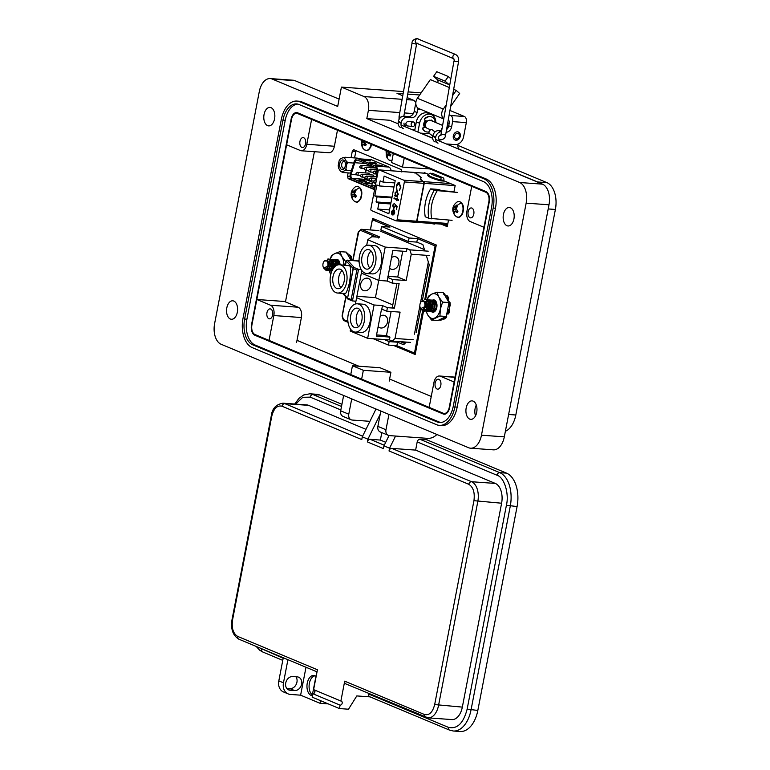 <?xml version="1.0" encoding="UTF-8"?>
<svg xmlns="http://www.w3.org/2000/svg" width="770" height="770" viewBox="0 0 770 770"><rect width="100%" height="100%" fill="white"/><g stroke="black" fill="none" stroke-linecap="round" stroke-linejoin="round"><path stroke-width="1.16" d="M415.415 353.372L414.693 353.074L415.415 353.372M447.514 225.283L445.464 224.426M447.466 225.543L444.646 224.368M354.537 157.917L356.058 150.67M448.515 220.076L447.245 226.659L441.172 224.118M424.251 173.144L424.347 172.644L428.082 174.203M443.77 180.758L455.166 185.531L453.886 192.173M423.519 311.282L415.194 354.489L393.624 345.47M370.36 229.941L372.593 218.362L436.282 244.995L425.598 299.549M423.721 310.204L423.529 311.234M285.458 301.917L314.391 151.709M431.258 396.473L389.61 379.052M358.907 366.222L297.008 340.34M351.053 157.667L352.275 151.315L353.709 149.688L401.218 169.554L401.863 172.047M374.567 189.69L348.136 178.64L347.501 176.147L348.117 172.903M389.129 151.825L389.659 153.682L390.862 154.703A4.659 2.772 94.1 0 1 390.226 156.031L387.743 154.857L387.05 156.839A4.659 2.772 94.1 0 1 386.646 156.406A4.659 2.772 94.1 0 1 386.309 155.867L386.068 150.612A4.659 2.772 94.1 0 1 386.088 150.554M391.978 160.497A7.854 4.668 94.1 0 1 388.994 159.996L391.94 160.699M386.117 151.555L388.128 151.411M386.28 152.941L389.023 153.028L388.571 151.594M386.251 154.549L388.022 154.809M388.706 154.703L389.023 153.028M386.309 155.867L387.108 155.713M387.743 154.857L390.842 154.77M388.927 155.203L390.765 154.982M457.12 201.961L457.12 201.961A7.854 4.668 94.1 0 1 461.403 203.02A7.854 4.668 94.1 0 1 461.904 213.983A7.854 4.668 94.1 0 1 456.071 216.486L458.015 217.265C459.064 217.862 460.547 216.755 462.472 213.945C464.57 207.457 463.463 203.299 459.151 201.461L457.12 201.961C452.385 205.58 451.518 209.912 454.55 214.936A8.807 5.881 -37.5 0 1 453.732 212.895A4.659 2.772 94.1 0 1 453.386 212.347L453.145 207.091A4.659 2.772 94.1 0 1 453.434 206.389A4.659 2.772 94.1 0 1 453.79 205.773L454.618 206.822L456.966 204.964A4.659 2.772 94.1 0 1 457.361 205.388A4.659 2.772 94.1 0 1 457.707 205.937L456.081 208.737L457.948 211.192A4.659 2.772 94.1 0 1 457.303 212.52L454.82 211.346L454.127 213.319A4.659 2.772 94.1 0 1 453.732 212.895M455.426 207.072A3.744 2.223 -85.9 0 0 455.262 207.448L453.145 207.091M455.744 206.052L457.284 206.389M454.618 206.822L456.514 207.399M453.203 208.035L455.59 207.871L455.262 207.448M453.357 209.43L456.11 209.517L455.59 207.871M453.338 211.038L455.099 211.298M455.782 211.182L456.11 209.517M453.386 212.347L454.185 212.202M454.82 211.346L457.929 211.249M456.004 211.692L457.842 211.471M355.451 186.754L355.451 186.754A7.854 4.668 94.1 0 1 359.744 187.822A7.854 4.668 94.1 0 1 360.235 198.776A7.854 4.668 94.1 0 1 354.412 201.278L356.346 202.058C357.396 202.654 358.878 201.548 360.803 198.737C362.901 192.25 361.794 188.092 357.492 186.253L355.451 186.754C350.716 190.373 349.859 194.704 352.881 199.728A8.807 5.881 -37.5 0 1 352.063 197.688A4.659 2.772 94.1 0 1 351.717 197.149L351.486 191.884A4.659 2.772 94.1 0 1 351.765 191.181A4.659 2.772 94.1 0 1 352.121 190.565L352.949 191.615L355.297 189.757A4.659 2.772 94.1 0 1 355.702 190.19A4.659 2.772 94.1 0 1 356.038 190.729L354.412 193.53L356.279 195.984A4.659 2.772 94.1 0 1 355.634 197.312L353.151 196.138L352.458 198.111A4.659 2.772 94.1 0 1 352.063 197.688M353.757 191.865A3.744 2.223 -85.9 0 0 353.594 192.24L351.486 191.884M354.084 190.845L355.615 191.181M352.949 191.615L354.845 192.192M351.534 192.827L353.921 192.664L353.594 192.24M351.688 194.223L354.441 194.31L353.921 192.664M351.669 195.83L353.44 196.09M354.113 195.975L354.441 194.31M351.717 197.149L352.516 196.995M353.151 196.138L356.26 196.042M354.335 196.485L356.173 196.263M371.092 144.288A7.854 4.668 94.1 0 1 370.168 147.195A7.854 4.668 94.1 0 1 364.345 149.688L366.279 150.477C367.329 151.064 368.811 149.958 370.736 147.147L371.612 144.5M364.47 141.516L365.009 143.374L366.212 144.394A4.659 2.772 94.1 0 1 365.567 145.722L363.084 144.548L362.4 146.531A4.659 2.772 94.1 0 1 361.996 146.098A4.659 2.772 94.1 0 1 361.65 145.559L361.419 140.304A4.659 2.772 94.1 0 1 361.438 140.246M361.467 141.247L363.469 141.102M361.621 142.633L364.374 142.72L363.921 141.285M361.602 144.24L363.373 144.5M364.056 144.394L364.374 142.72M361.65 145.559L362.449 145.405M363.084 144.548L366.193 144.462M364.268 144.895L366.116 144.673M375.134 186.725A2.897 1.723 94.1 0 1 373.893 187.447A2.897 1.723 94.1 0 1 373.556 187.37L352.111 178.399A2.897 1.723 94.1 0 1 351.13 174.434L354.749 162.711A4.341 2.58 94.1 0 1 357.347 160.131A4.341 2.58 94.1 0 1 357.848 160.247L375.144 167.475A4.341 2.58 94.1 0 1 376.905 171.97L376.039 182.028M374.769 188.65A4.341 2.58 94.1 0 1 373.787 188.891A4.341 2.58 94.1 0 1 373.286 188.775L351.842 179.805A4.341 2.58 94.1 0 1 350.369 173.847L353.988 162.133A5.794 3.446 94.1 0 1 357.453 158.687L370.947 159.66A5.794 3.446 94.1 0 1 371.612 159.814L388.908 167.052A5.794 3.446 94.1 0 1 391.179 170.767M377.598 173.943L377.954 172.085M388.908 167.052L375.414 166.079A5.794 3.446 94.1 0 1 377.762 172.066M375.414 166.079L358.117 158.841L371.612 159.814M375.644 162.961L369.022 162.191L371.486 163.23L376.722 163.49L373.662 162.528M381.805 165.531L375.183 164.77L377.647 165.8L382.892 166.07L379.822 165.107M369.475 160.381L362.853 159.621L365.317 160.651L370.562 160.911L367.502 159.948M357.453 158.687A5.794 3.446 94.1 0 1 358.117 158.841M370.043 162.624L373.594 162.884M375.577 163.307L376.193 163.567M376.212 165.203L379.754 165.454M381.737 165.887L382.353 166.137M363.883 160.044L367.425 160.304M369.408 160.728L370.024 160.988M371.178 165.213L370.476 165.848L371.159 165.213L370.476 165.848L370.139 164.78M373.075 167.831A1.415 0.837 -85.9 0 0 372.796 166.493M375.741 183.616L365.577 179.372A2.897 1.723 94.1 0 1 364.412 177.235M365.355 172.923L366.212 170.17M367.54 165.887L367.973 164.482M373.797 176.628A1.415 0.837 -85.9 0 0 373.075 175.031L361.939 174.222A1.415 0.837 94.1 0 1 362.632 175.964A1.415 0.837 94.1 0 1 361.736 177.042L364.922 177.273M369.321 174.761A1.415 0.837 -85.9 0 0 368.599 173.154L357.453 172.355A1.415 0.837 94.1 0 1 358.156 174.097A1.415 0.837 94.1 0 1 357.251 175.165L360.447 175.396M375.211 186.34L371.246 185.195L375.375 185.493M372.536 183.722L367.55 183.655L365.086 182.615L369.725 182.952L372.478 183.992M366.366 181.152L361.39 181.075L358.926 180.045L363.565 180.373L366.318 181.422M370.495 165.848L370.158 164.78M375.308 185.849L372.276 185.628M372.257 183.992L366.116 183.048M366.097 181.412L359.946 180.469M371.015 165.165L370.543 165.56L370.283 164.857M345.287 165.935A4.851 2.888 94.1 0 1 344.421 168.187A4.851 2.888 94.1 0 1 340.927 169.005A4.851 2.888 94.1 0 1 339.782 163.625A4.851 2.888 94.1 0 1 342.101 160.064A4.851 2.888 94.1 0 1 344.893 161.681A4.851 2.888 94.1 0 1 345.287 165.935M345.114 162.268A3.398 2.021 -85.9 0 0 343.94 161.469A3.398 2.021 -85.9 0 0 341.755 164.058A3.398 2.021 -85.9 0 0 343.449 168.255A3.398 2.021 -85.9 0 0 344.729 167.639M358.348 158.745L357.347 158.12L345.162 157.244L344.575 158.158L343.15 157.571L340.244 158.957L339.127 160.757L338.203 165.569L338.511 167.976L340.484 171.402L341.909 171.999L344.816 170.613L345.932 168.803L346.856 163.991L346.548 161.584L344.575 158.158M343.15 157.571L345.162 157.244M351.37 170.613L344.816 170.613M341.909 171.999L340.484 171.402M350.6 173.086L342.226 172.48M346.548 161.584L348.29 162.672L346.856 163.991M353.7 163.057L348.29 162.672M345.932 168.803L346.818 170.285M447.87 223.454L416.945 221.221L424.231 183.366L455.157 185.589M454.002 191.615L441.682 190.729L438.602 189.439L430.613 188.871A34.602 27.277 112.7 0 0 425.233 216.774L428.794 218.266A34.602 27.277 -67.3 0 1 434.164 190.354L430.613 188.871M403.836 180.219L379.244 169.929L415.078 172.519L420.805 177.437L420.266 178.967L423.298 181.614L403.836 180.219A1.425 0.847 94.1 0 1 404.375 181.932L423.943 183.347A1.425 0.847 -85.9 0 0 423.972 182.731L424.27 182.75A1.425 0.847 94.1 0 1 424.231 183.366M423.923 182.528L420.622 179.035L421.161 177.514L415.367 172.538L425.906 173.298M424.231 182.644L423.298 181.614M416.945 221.221A1.425 0.847 94.1 0 1 416.753 221.77L416.503 221.673M416.753 221.77L416.464 221.75A1.425 0.847 -85.9 0 0 416.647 221.202L397.089 219.787A1.425 0.847 94.1 0 1 396.175 220.874A1.425 0.847 94.1 0 1 396.011 220.836L371.419 210.556A1.425 0.847 94.1 0 1 370.88 208.834L378.176 170.978A1.425 0.847 94.1 0 1 379.081 169.891A1.425 0.847 94.1 0 1 379.244 169.929M396.348 220.855L416.686 221.856M415.473 222.241L416.387 221.837M457.467 192.423L434.164 190.354M452.086 220.335L428.794 218.266M393.999 186.995L379.158 185.926L380.13 180.873L382.959 182.057L394.789 182.913M390.736 203.963L378.907 203.116L376.078 201.933L390.919 203.001M376.078 201.933L377.05 196.87L391.892 197.948M392.036 197.168L374.788 195.927L376.896 184.983L379.158 185.926M440.738 180.854L443.703 181.075L443.876 180.199L440.902 179.988L440.738 180.854A22.291 3.513 10.9 0 1 427.793 175.445L427.966 174.578L430.411 173.183C431.518 174.492 435.069 175.984 441.085 177.649L440.902 179.988A22.291 3.513 -169.1 0 1 427.966 174.578M397.089 219.787L404.375 181.932M423.943 183.347L416.647 221.202M378.907 203.116L377.762 209.084L388.85 213.714L395.203 180.729L384.115 176.089L382.959 182.057M393.576 209.517L391.449 211.529L391.834 214.358L391.843 211.606L393.374 210.143L392.45 214.926L393.653 214.792L394.683 212.895L394.5 210.566L393.22 209.43M398.388 200.392L398.523 199.738L397.253 199.209L397.436 198.265L396.877 199.045L394.125 197.9L393.999 198.554L396.743 199.7L396.569 200.643L397.128 199.863L398.388 200.392M399.38 182.779L397.676 183.067L396.348 185.763L396.627 189.324L396.791 185.945L399.226 183.424L400.419 187.418L399.341 190.459L400.852 187.639L398.841 182.644M374.788 195.927L377.05 196.87M397.195 190.777L395.039 192.885L395.212 195.31L394.548 195.744L397.676 197.053L397.224 196.148L398.273 194.252L396.848 190.691M394.23 203.511L392.594 205.244L393.614 208.42L395.539 205.811L396.589 206.668L396.55 209.344L397.128 206.341L395.135 204.695L395.039 206.399L393.759 207.765L393.027 205.465L394.105 203.501M377.762 209.084L389.582 209.931M434.213 224.022A1.992 1.184 -85.9 0 0 434.444 224.08A1.992 1.184 -85.9 0 0 435.223 223.685M415.078 172.519L414.279 172.923L415.078 172.519M414.578 172.942L415.367 172.538L414.578 172.942M420.844 177.023L421.065 177.88M420.622 179.035L420.468 179.872M431.97 173.298A1.992 1.184 94.1 0 1 432.211 173.269A1.992 1.184 94.1 0 1 432.442 173.327L443.116 177.793A1.992 1.184 94.1 0 1 443.876 180.199M420.247 179.294L420.805 177.437M392.123 214.378L391.449 211.529M391.738 211.548L393.865 209.536M392.739 214.946L393.663 210.162M398.408 200.296L397.128 199.863M396.858 200.662L396.743 199.7M397.041 199.719L393.999 198.554M394.288 198.573L394.404 198.015M397.33 198.227L396.877 199.045M400.419 187.418L399.582 190.267M400.708 187.437L399.514 183.443M396.925 189.343L396.348 185.763M396.637 185.791L397.676 183.067M397.965 183.087L399.668 182.798M397.686 196.956L394.548 195.744M394.837 195.763L394.943 195.205M395.039 192.885L395.212 195.31M395.328 192.904L397.493 190.796M396.406 209.18L396.589 206.668M396.877 206.697L395.539 205.811M393.903 208.439L392.594 205.244M392.883 205.263L394.519 203.53M394.048 207.794L395.039 206.399M395.328 206.418L395.424 204.724M394.548 211.298L393.74 210.374L394.577 212.79L392.96 214.426L393.74 210.374M396.974 191.403L398.177 194.127L396.521 195.763M398.177 194.127L396.646 195.801M394.259 211.278L394.577 212.79M394.288 212.77L392.96 214.426M397.358 191.451L397.888 194.107M396.223 195.734L395.414 193.068L397.118 191.393M424.771 299.578L435.098 245.948L417.504 238.594L416.83 242.107L422.874 244.629L424.857 250.933M426.243 255.303L429.236 264.813L422.432 300.175M420.757 308.886L416.214 332.476M406.291 342.111L403.596 344.719L397.561 342.198L396.877 345.701L414.472 353.055L422.595 310.849M381.564 226.476L380.89 229.989L408.418 241.501L409.091 237.988L381.564 226.476L389.976 227.083L372.391 219.729L370.418 229.951M408.418 241.501L416.83 242.107M373.238 338.733L388.465 345.095L389.139 341.591L384.201 339.522M389.139 341.591L397.561 342.198M435.098 245.948L436.08 246.025M414.472 353.055L415.454 353.132M372.391 219.729L376.578 220.037M409.091 237.988L417.504 238.594M388.465 345.095L396.877 345.701M361.958 256.997A9.846 5.852 -85.9 0 0 366.838 269.154A9.846 5.852 -85.9 0 0 373.132 261.675A9.846 5.852 -85.9 0 0 368.253 249.519A9.846 5.852 -85.9 0 0 361.958 256.997M371.063 251.02A9.846 5.852 -85.9 0 0 367.762 257.411A9.846 5.852 -85.9 0 0 369.841 268.066M332.996 276.555A9.846 5.852 -85.9 0 0 337.876 288.702A9.846 5.852 -85.9 0 0 344.171 281.223A9.846 5.852 -85.9 0 0 339.291 269.067A9.846 5.852 -85.9 0 0 332.996 276.555M342.101 270.578A9.846 5.852 -85.9 0 0 338.8 276.969A9.846 5.852 -85.9 0 0 340.869 287.614M350.677 315.604A9.846 5.852 -85.9 0 0 355.557 327.76A9.846 5.852 -85.9 0 0 361.852 320.281A9.846 5.852 -85.9 0 0 356.972 308.125A9.846 5.852 -85.9 0 0 350.677 315.604M359.783 309.627A9.846 5.852 -85.9 0 0 356.481 316.018A9.846 5.852 -85.9 0 0 358.55 326.673M355.24 332.091L361.043 332.505A14.187 8.441 -85.9 0 0 370.341 320.358A14.187 8.441 -85.9 0 0 364.711 304.602A14.187 8.441 -85.9 0 0 363.084 304.208L357.28 303.794A14.187 8.441 -85.9 0 0 347.982 315.941A14.187 8.441 -85.9 0 0 353.613 331.697A14.187 8.441 -85.9 0 0 355.24 332.091A14.187 8.441 -85.9 0 0 364.537 319.935A14.187 8.441 -85.9 0 0 358.916 304.189A14.187 8.441 -85.9 0 0 357.28 303.794M344.151 293.235C345.306 295.43 347.106 291.84 349.551 282.465C350.937 271.935 350.899 266.353 349.455 265.727L339.608 264.736A14.187 8.441 -85.9 0 0 330.311 276.892A14.187 8.441 -85.9 0 0 335.941 292.648A14.187 8.441 -85.9 0 0 337.568 293.033A14.187 8.441 -85.9 0 0 346.866 280.886A14.187 8.441 -85.9 0 0 341.235 265.13A14.187 8.441 -85.9 0 0 339.608 264.736M366.53 273.485L372.333 273.899A14.187 8.441 -85.9 0 0 381.631 261.752A14.187 8.441 -85.9 0 0 376.001 245.996A14.187 8.441 -85.9 0 0 374.374 245.601L368.57 245.187A14.187 8.441 -85.9 0 0 359.272 257.334A14.187 8.441 -85.9 0 0 364.903 273.09A14.187 8.441 -85.9 0 0 366.53 273.485A14.187 8.441 -85.9 0 0 375.827 261.328A14.187 8.441 -85.9 0 0 370.197 245.572A14.187 8.441 -85.9 0 0 368.57 245.187M360.668 284.101A6.516 5.14 112.7 0 0 363.382 290.492A6.516 5.14 112.7 0 0 371.121 284.861A6.516 5.14 112.7 0 0 368.406 278.471A6.516 5.14 112.7 0 0 360.668 284.101M389.437 267.989A6.603 5.207 112.7 0 0 390.987 269.115A6.603 5.207 112.7 0 0 392.305 269.423A6.603 5.207 112.7 0 0 398.629 264.226A6.603 5.207 112.7 0 0 396.078 256.93A6.603 5.207 112.7 0 0 394.769 256.612A6.603 5.207 112.7 0 0 391.439 257.603M378.157 326.576A6.583 5.188 112.7 0 0 379.706 327.702A6.583 5.188 112.7 0 0 381.015 328.01A6.583 5.188 112.7 0 0 387.329 322.832A6.583 5.188 112.7 0 0 384.788 315.546A6.583 5.188 112.7 0 0 383.479 315.238A6.583 5.188 112.7 0 0 380.149 316.229M396.925 283.437L392.334 307.297L394.384 308.164L399.12 283.591L392.151 283.091L387.223 281.031L378.802 280.424L385.221 247.083L406.993 248.652L406.445 251.463L392.806 250.481L387.223 281.031M392.151 283.091L392.825 279.577L387.897 277.518M404.818 343.536L400.381 341.678M405.367 343.006L402.575 341.842M350.562 329.127L350.196 331.023L367.656 338.328L389.418 339.897L389.957 337.087L376.318 336.105L381.525 309.088L386.742 311.167L387.425 307.654L394.384 308.164M367.656 338.328L374.076 304.987L382.488 305.594L381.814 309.107M386.742 311.167L400.092 312.129L395.02 338.454L413.365 339.772M414.433 334.199L419.871 305.959M420.497 302.716L428.341 261.973M429.583 255.544L411.247 254.225L409.861 249.855L406.993 248.652M392.825 279.577L406.175 280.54L411.247 254.225M406.175 280.54L397.753 277.027L387.839 276.305M410.631 342.419L392.296 341.1L395.02 338.454M389.418 339.897L392.296 341.1M402.729 251.193L397.753 277.027M376.549 334.911L386.463 335.633L391.112 311.484M386.463 335.633L389.957 337.087M378.744 237.237A1.088 0.645 94.1 0 1 378.994 237.247L371.746 236.727L367.762 239.778L366.684 245.399M385.221 247.083L367.762 239.778M409.861 249.855L428.207 251.174M424.443 249.605L380.149 231.087M378.898 230.557L361.428 229.296L379.504 236.862L378.994 237.247M361.226 269.558L358.541 269.365L356.847 270.097L353.286 268.605L347.607 298.086L351.168 299.569L356.847 270.097M374.076 304.987L356.616 297.692L355.73 302.254L354.7 301.108L352.217 300.887L348.059 299.145A1.088 0.857 -67.3 0 1 347.607 298.086L353.103 268.499A1.088 1.049 -42.6 0 1 354.354 267.614L358.541 269.365L352.458 300.945L351.168 299.569M355.73 302.254L355.394 304.006M361.842 270.52L356.616 297.692M361.342 273.119L378.802 280.424M382.488 305.594L387.425 307.654M356.885 296.286L375.423 297.624L392.796 304.882M375.423 297.624L378.744 280.396M347.212 260.173A1.088 0.645 94.1 0 1 347.386 260.144A1.088 1.088 0 0 0 346.24 261.02L346.259 261.069A1.088 1.049 -42.6 0 1 347.511 260.173L354.354 267.614A1.088 0.857 -67.3 0 0 353.286 268.605L346.259 261.069L345.47 265.159M376.52 237.054L360.61 230.394L361.428 229.296L358.695 231.953L352.968 260.549M347.953 299.097A1.088 1.049 -42.6 0 1 347.434 297.98L343.256 293.447M345.951 297.008L342.303 315.931L343.853 320.541L343.439 319.54L347.905 321.398M348.021 322.322L343.853 320.541M422.316 310.262L423.991 311.33L425.839 310.464L427.389 306.787L426.724 301.734A5.939 3.532 94.1 0 1 427.129 306.768A5.939 3.532 94.1 0 1 426.984 307.403L425.55 310.435L423.692 311.301L421.96 310.146M424.424 299.674L426.195 299.703L428.476 302.398L428.909 306.893L427.369 310.57L424.761 311.215M424.617 311.128L423.596 309.992M423.798 309.848L424.771 311.061M424.905 311.157L427.658 310.589L429.198 306.912L428.765 302.418L426.484 299.722L425.454 299.53M426.503 299.722L428.005 299.828L430.295 302.523L430.719 307.028L429.179 310.705L426.57 311.34M427.466 311.571L429.467 310.724L431.007 307.047L430.584 302.552L427.417 299.674M428.312 299.857L429.824 299.963L432.105 302.658L432.538 307.153L430.988 310.83L428.389 311.475M426.859 305.084L426.792 308M427.09 309.29L427.552 310.349M427.687 310.551L428.399 311.321M428.534 311.417L431.277 310.849L432.827 307.182L432.394 302.677L429.227 299.809M430.122 299.992L431.633 300.088L433.924 302.793L434.347 307.288L432.807 310.964L430.199 311.609M430.055 311.523L429.342 310.849M429.208 310.666L428.928 310.175M428.89 310.108L428.553 309.203M428.409 308.655L428.236 307.057M428.37 305.276L428.784 303.64M431.094 311.831L433.096 310.984L434.636 307.307L434.213 302.812L431.922 300.108L430.266 300.05M431.941 300.117L433.452 300.223L435.733 302.918L436.167 307.422L434.617 311.09L432.008 311.735M431.874 311.658L431.152 310.984M431.027 310.791L430.738 310.31M430.709 310.233L430.363 309.338M430.228 308.789L430.055 307.192M430.18 305.401L430.334 304.67M432.769 311.956L434.906 311.109L436.455 307.442L436.022 302.937L433.741 300.242L432.076 300.175M430.112 300.098L429.323 300.521M428.986 303.111L429.689 301.83M428.62 308.202L428.803 304.554M419.987 304.256A4.235 2.522 -85.9 0 0 420.333 307.971A4.235 2.522 -85.9 0 0 422.778 309.386A4.235 2.522 -85.9 0 0 424.799 306.267A4.235 2.522 -85.9 0 0 423.798 301.57A4.235 2.522 -85.9 0 0 420.738 302.283A4.235 2.522 -85.9 0 0 419.987 304.256M420.333 307.971L420.632 308.635L425.415 306.402L424.799 302.475L423.086 300.829C425.56 301.186 426.869 303.159 427.003 306.739L426.984 307.403M426.724 301.734L421.277 301.445L420.738 302.283M426.83 308.019L426.099 309.261L424.029 309.646M428.64 308.154L426.551 310.05L428.178 309.367M430.449 308.279L429.727 309.521L428.082 310.05M432.538 304.41L432.249 308.452L431.537 309.656L429.853 310.243M429.294 309.896L428.659 308.963M428.505 308.568L428.823 303.784M429.044 303.342L429.968 302.129M430.295 301.878L430.921 301.551M431.787 301.455L434.347 304.516M434.078 308.539L433.346 309.781L431.672 310.368M431.113 310.031L430.469 309.088M432.114 308.77L432.471 304.006M432.673 303.601L433.481 302.504M433.914 302.138L434.55 301.811M434.732 310.291L434.097 309.347M433.924 308.895L434.27 304.179M434.482 303.736L435.416 302.523M436.301 303.861L436.715 303.216M423.086 300.829L425.242 302.976L425.618 306.373L424.289 309.367M427.485 305.218L427.36 306.961M426.359 309.232L424.742 309.915M429.294 305.344L429.169 307.095M431.104 305.478L430.988 307.22M429.987 309.492L428.592 310.195M427.6 309.684L426.955 308.549M432.923 305.603L432.798 307.355M431.806 309.627L429.891 310.175M429.419 309.81L428.765 308.674M431.729 301.445L433.962 302.918M434.732 305.738L434.607 307.48M433.616 309.752L431.71 310.31M431.229 309.944L430.574 308.808M430.44 308.327L430.728 304.275M436.552 305.873L436.426 307.615M435.425 309.887L434.03 310.589M434.059 308.587L434.357 304.545M434.559 304.054L435.397 302.783M436.369 304.189L436.773 303.467M325.344 269.721L327.009 270.78L328.867 269.914L330.407 266.237L329.753 261.194A5.939 3.532 94.1 0 1 330.157 266.218A5.939 3.532 94.1 0 1 330.003 266.863L328.578 269.895L326.721 270.761L324.988 269.596M327.452 259.124L329.223 259.153L331.504 261.848L331.937 266.353L330.388 270.02L327.789 270.665M327.645 270.588L326.624 269.452M326.827 269.308L327.799 270.511M327.933 270.607L330.677 270.049L332.226 266.372L331.793 261.867L328.626 258.999M329.522 259.182L331.033 259.288L333.314 261.983L333.747 266.478L332.967 269.038M332.611 269.635L329.599 270.799M330.494 271.021L332.178 270.472M333.699 267.979L333.612 262.002L330.436 259.134M331.889 271.107L331.408 270.925M329.887 264.534L329.82 267.45M330.109 268.74L330.58 269.798M330.715 270.01L331.427 270.771M332.236 270.116L331.957 269.625M331.918 269.558L331.572 268.663M331.437 268.114L331.264 266.516M331.398 264.726L331.812 263.09M333.256 268.239L333.073 266.641M333.208 264.861L333.352 264.12M331.341 259.307L332.852 259.413L335.133 262.108L335.624 266.035M335.932 265.823L335.422 262.137L332.255 259.259M333.15 259.442L334.661 259.548L336.942 262.243L337.472 265.034M337.751 264.947L337.231 262.262L334.95 259.567L333.294 259.5M333.141 259.548L332.342 259.971M332.014 262.57L332.717 261.29M334.969 259.567L336.471 259.673L338.762 262.378L339.262 264.726M339.551 264.736L339.05 262.397L336.76 259.692L335.104 259.634M323.015 263.706A4.235 2.522 -85.9 0 0 323.361 267.421A4.235 2.522 -85.9 0 0 325.797 268.836A4.235 2.522 -85.9 0 0 327.828 265.717A4.235 2.522 -85.9 0 0 326.827 261.02A4.235 2.522 -85.9 0 0 323.766 261.733A4.235 2.522 -85.9 0 0 323.015 263.706M323.361 267.421L323.66 268.095L328.444 265.852L327.818 261.935L326.105 260.289C328.588 260.645 329.887 262.608 330.032 266.199L330.003 266.863M329.753 261.194L324.305 260.895L323.766 261.733M329.849 267.469L329.127 268.711L327.058 269.105M331.668 267.604L329.579 269.5L331.206 268.817M333.477 267.739L332.746 268.98L331.11 269.5M332.322 269.356L331.687 268.412M331.533 268.018L331.851 263.244M332.072 262.791L332.996 261.588M333.314 261.328L333.949 261.011M334.815 260.905L337.375 263.975M334.883 266.661L335.499 263.456M335.701 263.051L336.5 261.964M336.942 261.588L337.578 261.271M336.798 265.313L337.289 263.638M337.51 263.186L338.434 261.973M339.329 263.321L339.743 262.666M326.105 260.289L328.261 262.426L328.646 265.823L327.308 268.817M330.503 264.668L330.388 266.41M329.387 268.682L327.77 269.375M332.322 264.803L332.197 266.545M334.132 264.928L334.007 266.68M333.015 268.951L331.62 269.644M330.628 269.134L329.974 267.998M335.951 265.063L335.951 265.814M332.438 269.269L331.793 268.133M331.649 267.652L331.937 263.6M334.757 260.895L336.99 262.368M333.458 267.777L333.757 263.735M335.104 266.458L335.566 263.86M337.048 265.198L337.375 263.994M337.587 263.513L338.425 262.233M339.397 263.638L339.801 262.917M431.739 311.811A6.179 3.677 -85.9 0 0 432.163 312.043A6.179 3.677 -85.9 0 0 435.724 310.387A6.179 3.677 -85.9 0 0 436.32 302.1A6.179 3.677 -85.9 0 0 434.463 300.05A6.179 3.677 -85.9 0 0 432.721 300.05M433 300.079L432.711 300.05A6.179 3.677 -85.9 0 0 432.278 300.281M430.276 302.947A6.179 3.677 -85.9 0 0 429.997 309.174M430.18 309.713A6.179 3.677 -85.9 0 0 430.449 310.3L430.18 310.31M436.359 302.186A5.939 3.532 -85.9 0 0 434.617 300.31A5.939 3.532 -85.9 0 0 434.242 300.185L436.455 302.398M434.704 301.426L436.552 302.668M426.378 311.407A12.445 7.402 -85.9 0 0 427.774 315.017A12.445 7.402 -85.9 0 0 430.988 318.106A12.445 7.402 -85.9 0 0 434.829 317.972A12.445 7.402 -85.9 0 0 440.373 309.001A12.445 7.402 -85.9 0 0 438.852 297.076A12.445 7.402 -85.9 0 0 431.797 294.121A12.445 7.402 -85.9 0 0 427.254 299.665L427.562 299.684M426.176 311.446L427.774 315.017L431.518 320.041L439.92 316.027L446.292 316.489L448.968 302.562L443.25 292.639L436.888 292.186L431.797 294.121L428.486 296.19L427.148 299.655M436.994 305.055L436.706 308.038M431.922 303.505L431.604 309.569M439.064 319.935A13.571 8.075 -85.9 0 0 440.652 320.156L442.269 319.242L440.652 320.156L440.969 319.454M446.639 317.153A13.157 7.825 -85.9 0 1 444.781 318.857L442.962 318.77L443.636 319.136A13.571 8.075 -85.9 0 0 445.503 317.423L445.503 316.431L446.696 316.268L446.639 317.153L445.503 317.423M449.709 310.483A13.157 7.825 -85.9 0 1 448.717 313.611L447.697 313.708A13.571 8.075 -85.9 0 0 448.689 310.56L448.323 309.656L449.43 309.636L449.709 310.483L448.689 310.56M449.43 309.636L449.786 306.47L448.689 306.325L449.247 305.565A13.571 8.075 -85.9 0 0 448.987 302.186L449.978 302.369L448.987 302.186M447.476 298.808L447.697 297.826A13.571 8.075 -85.9 0 0 446.282 295.507L447.351 295.911A13.157 7.825 -85.9 0 1 448.756 298.221L448.612 299.116L447.476 298.808M442.404 318.347L441.942 319.829M449.247 305.565L450.238 305.728L449.786 306.47M450.238 305.728A13.157 7.825 -85.9 0 0 449.978 302.369L449.43 301.878C448.073 301.628 447.803 300.704 448.612 299.116M446.687 295.959L447.351 295.911L446.687 295.959M444.945 295.574L445.022 294.65L443.78 294.265M444.839 293.947L445.022 294.65L443.645 293.437L444.839 293.947M447.697 297.826L448.756 298.221M431.518 320.041L437.88 320.503L446.292 316.489M439.92 316.027L440.373 309.001L442.606 302.1L448.968 302.562M442.606 302.1L438.852 297.076L436.888 292.186M434.819 310.868L433.587 310.339M432.875 304.795L433.76 302.937M434.097 302.523L434.665 302.013M434.357 307.23L434.444 305.998M434.684 304.92L435.57 303.072M436.397 309.039L436.253 308.423M436.503 305.055L436.888 304.044M436.061 303.053L436.484 302.562M436.667 308.173L436.985 304.968M435.849 310.195L434.819 311.205M434.222 311.455L432.952 311.301M340.032 264.764A6.179 3.677 -85.9 0 0 339.349 261.55A6.179 3.677 -85.9 0 0 337.491 259.509A6.179 3.677 -85.9 0 0 335.739 259.509L336.028 259.529M333.304 262.397A6.179 3.677 -85.9 0 0 333.015 268.634M339.387 261.636A5.939 3.532 -85.9 0 0 337.645 259.76A5.939 3.532 -85.9 0 0 337.27 259.644L339.483 261.858M337.732 260.886L339.58 262.118M334.95 262.965L334.305 267.257M350.504 258.258L350.725 257.276A13.571 8.075 -85.9 0 0 349.311 254.957L350.369 255.361A13.157 7.825 -85.9 0 1 351.784 257.671L351.64 258.566L350.504 258.258M351.207 260.424L351.64 258.566M349.715 255.409L350.369 255.361L349.715 255.409M347.973 255.034L348.05 254.11L346.808 253.715M347.867 253.397L348.05 254.11L346.673 252.897L347.867 253.397M350.725 257.276L351.784 257.671M351.072 260.414L346.279 252.098L339.917 251.636L334.815 253.58A12.445 7.402 -85.9 0 0 330.282 259.115L330.59 259.134M343.767 265.034A12.445 7.402 -85.9 0 0 341.88 256.525A12.445 7.402 -85.9 0 0 334.815 253.58L331.504 255.65L330.176 259.105M329.406 270.857A12.445 7.402 -85.9 0 0 330.773 274.428M344.277 265.072L346.134 261.588M345.634 261.55L341.88 256.525L339.917 251.636M328.829 269.577L330.792 274.476M335.903 264.245L336.788 262.387M337.125 261.973L337.693 261.463M337.712 264.38L338.598 262.522M339.522 264.505L339.917 263.494M339.089 262.503L339.503 262.012M450.835 78.781L448.294 76.519L436.792 71.706L433.587 76.326L437.466 79.772A2.098 1.655 -67.3 0 1 437.543 82.602L430.353 79.589L417.407 98.252A7.123 5.611 112.7 0 0 415.973 101.65A7.123 5.611 112.7 0 0 418.938 108.637L443.732 119.004M443.761 118.83A7.123 5.611 -67.3 0 1 441.865 112.478A7.123 5.611 -67.3 0 1 443.289 109.08L446.234 104.836M453.309 135.78A4.341 3.427 -67.3 0 1 458.468 132.026A4.341 3.427 -67.3 0 1 460.277 136.28A4.341 3.427 -67.3 0 1 455.118 140.044A4.341 3.427 -67.3 0 1 453.309 135.78M452.529 95.759L456.235 90.417L453.665 89.339M449.295 87.511L437.543 82.602M448.294 76.519L445.089 81.139L448.968 84.584A2.098 1.655 -67.3 0 1 449.045 87.414M456.235 90.417L459.661 93.468L450.642 106.462M446.975 127.242A9.971 7.864 -67.3 0 1 448.717 125.751L449.353 122.44A1.444 0.857 -85.9 0 0 448.804 120.688L448.178 120.428M418.216 108.252A1.444 0.857 -85.9 0 0 417.715 109.205L417.07 112.545L414.193 111.342L415.222 105.991A5.063 3.013 94.1 0 1 415.867 104.075M445.089 81.139L433.587 76.326M449.16 114.865L450.691 115.51A5.063 3.013 94.1 0 1 452.616 121.621L451.586 126.973L448.708 125.77A5.698 4.495 -67.3 0 1 446.552 129.649M449.94 110.447L464.397 116.491A5.063 3.013 94.1 0 1 466.322 122.613L463.588 136.8A8.547 6.737 112.7 0 1 455.147 144.596L446.35 143.961M430.767 113.585L430.632 114.287M414.193 111.342A5.698 4.495 -67.3 0 1 408.562 116.54L404 116.203A5.698 4.495 112.7 0 0 398.36 121.4L398.254 121.958A5.698 4.495 112.7 0 0 400.631 127.541M408.562 116.54L411.44 117.743A5.698 4.495 112.7 0 0 417.07 112.545M446.1 132.18A5.698 4.495 112.7 0 0 451.586 126.973M441.47 131.843L441.383 131.843A5.698 4.495 112.7 0 0 435.753 137.041L435.647 137.589A5.698 4.495 112.7 0 0 438.024 143.172M440.969 139.822A2.425 1.906 -67.3 0 1 439.564 139.89A2.425 1.906 -67.3 0 1 438.553 137.522M441.643 130.862L438.515 130.64A5.698 4.495 112.7 0 0 432.875 135.838L432.769 136.386A5.698 4.495 112.7 0 0 435.146 141.969M406.088 125.52A2.425 1.906 -67.3 0 1 405.049 125.462A2.425 1.906 -67.3 0 1 404.038 123.084M411.44 117.743L406.868 117.406A5.698 4.495 112.7 0 0 401.237 122.603L401.132 123.162A5.698 4.495 112.7 0 0 403.499 128.744M411.834 129.533L414.838 129.745M457.852 145.395L546.921 182.634A22.224 13.215 94.1 0 1 555.391 209.459L515.813 415.001A22.224 13.215 94.1 0 1 505.39 431.258M537.171 181.941L537.566 181.97A22.224 13.215 94.1 0 1 538.894 182.654A22.224 13.215 -85.9 0 0 537.566 181.97L459.603 149.37L537.556 181.961L546.921 182.634M413.933 130.409L414.674 130.582L414.462 129.716M420.776 133.133L432.663 138.109M432.422 121.131A5.082 4.004 -67.3 0 0 431.749 120.274A0.953 0.751 -67.3 0 0 430.719 120.418A4.341 3.427 112.7 0 0 425.569 124.182A4.341 3.427 112.7 0 0 427.379 128.446L430.651 129.812M458.16 131.911A4.341 3.427 -67.3 0 1 459.671 136.03A4.341 3.427 -67.3 0 1 454.82 139.89M426.368 120.909A4.341 3.427 112.7 0 0 424.751 123.835A4.341 3.427 112.7 0 0 425.29 127.05M459.324 136.29A2.897 2.281 -67.3 0 1 456.466 138.927A2.897 2.281 -67.3 0 1 454.685 135.953A2.897 2.281 -67.3 0 1 457.544 133.316A2.897 2.281 -67.3 0 1 459.324 136.29M431.7 116.934A7.941 6.266 112.7 0 0 431.527 116.857A7.941 6.266 112.7 0 0 424.742 118.667A0.953 0.751 112.7 0 0 424.809 120.207L427.177 121.265L424.809 120.207M435.339 122.353A7.941 6.266 112.7 0 0 431.883 117.011A7.941 6.266 112.7 0 0 425.098 118.821A0.953 0.751 112.7 0 0 425.165 120.351M425.954 127.127L423.75 127.685A0.953 0.751 112.7 0 0 423.105 129.177A7.941 6.266 112.7 0 0 425.752 131.67A7.941 6.266 112.7 0 0 429.006 131.901M431.749 120.274L431.392 120.13A0.953 0.751 -67.3 0 1 431.392 120.13A5.082 4.004 -67.3 0 1 432.057 120.977M425.839 126.906L423.394 127.541A0.953 0.751 112.7 0 0 422.749 129.023A7.941 6.266 112.7 0 0 425.396 131.516A7.941 6.266 112.7 0 0 425.579 131.583M274.572 118.85A9.259 5.505 -85.9 0 0 269.981 107.415A9.259 5.505 -85.9 0 0 264.062 114.451A9.259 5.505 -85.9 0 0 268.653 125.885A9.259 5.505 -85.9 0 0 274.572 118.85M237.333 312.235A9.259 5.505 -85.9 0 0 232.742 300.8A9.259 5.505 -85.9 0 0 226.823 307.836A9.259 5.505 -85.9 0 0 231.414 319.271A9.259 5.505 -85.9 0 0 237.333 312.235M513.937 218.93A9.259 5.505 -85.9 0 0 509.345 207.496A9.259 5.505 -85.9 0 0 503.426 214.541A9.259 5.505 -85.9 0 0 508.017 225.966A9.259 5.505 -85.9 0 0 513.937 218.93M476.697 412.316A9.259 5.505 -85.9 0 0 472.106 400.881A9.259 5.505 -85.9 0 0 466.187 407.917A9.259 5.505 -85.9 0 0 470.778 419.352A9.259 5.505 -85.9 0 0 476.697 412.316M475.514 415.839A9.259 5.505 94.1 0 1 475.1 408.562A9.259 5.505 94.1 0 1 476.293 405.039M459.218 149.341L459.603 149.37A4.274 2.541 94.1 0 1 457.977 144.211L457.996 144.106M424.568 127.233A4.707 3.706 -67.3 0 1 423.818 123.547A4.707 3.706 -67.3 0 1 425.444 120.495M305.603 143.759A4.986 2.965 -85.9 0 0 303.13 137.609A4.986 2.965 -85.9 0 0 299.944 141.401A4.986 2.965 -85.9 0 0 302.408 147.551A4.986 2.965 -85.9 0 0 305.603 143.759M440.815 385.375A4.986 2.965 -85.9 0 0 438.351 379.215A4.986 2.965 -85.9 0 0 435.156 383.008A4.986 2.965 -85.9 0 0 437.63 389.158A4.986 2.965 -85.9 0 0 440.815 385.375M473.8 214.089A4.986 2.965 -85.9 0 0 471.327 207.939A4.986 2.965 -85.9 0 0 468.141 211.721A4.986 2.965 -85.9 0 0 470.614 217.881A4.986 2.965 -85.9 0 0 473.8 214.089M272.619 315.046A4.986 2.965 -85.9 0 0 270.145 308.886A4.986 2.965 -85.9 0 0 266.959 312.678A4.986 2.965 -85.9 0 0 269.433 318.838A4.986 2.965 -85.9 0 0 272.619 315.046M519.644 182.509A17.094 10.164 94.1 0 1 526.151 203.145L481.471 435.204A17.094 10.164 94.1 0 1 470.537 448.198A17.094 10.164 94.1 0 1 468.564 447.717L221.115 344.257A17.094 10.164 94.1 0 1 214.609 323.621L259.297 91.563A17.094 10.164 94.1 0 1 270.231 78.579A17.094 10.164 94.1 0 1 272.195 79.05L337.693 106.433L341.418 87.097L364.056 96.568A11.396 6.776 94.1 0 1 368.406 110.322L366.809 118.609L519.644 182.509L542.484 184.155L435.56 139.447M439.391 425.367L441.682 425.541A24.216 14.409 -85.9 0 0 457.168 407.128L495.466 208.227A24.216 14.409 -85.9 0 0 486.245 178.996L301.869 101.9A24.216 14.409 -85.9 0 0 299.087 101.236L296.806 101.072A24.216 14.409 94.1 0 1 299.588 101.736L483.955 178.833A24.216 14.409 94.1 0 1 493.185 208.064L454.878 406.964A24.216 14.409 94.1 0 1 439.391 425.367A24.216 14.409 94.1 0 1 436.609 424.703L252.233 347.607A24.216 14.409 94.1 0 1 243.012 318.376L281.31 119.475A24.216 14.409 94.1 0 1 296.806 101.072M470.537 448.198L493.378 449.844A17.094 10.164 -85.9 0 0 504.312 436.85L549 204.791A17.094 10.164 -85.9 0 0 542.484 184.155M366.809 118.609L389.649 120.255L398.167 123.816M401.035 125.019L432.682 138.244M415.858 102.506A11.396 6.776 -85.9 0 0 413.172 100.1L407.128 97.578M402.758 95.75L396.993 93.343L403.105 93.786M407.734 94.113L419.679 94.98M421.161 92.843L408.129 91.909M403.49 91.572L341.418 87.097M339.098 99.118L295.035 80.696A17.094 10.164 -85.9 0 0 293.072 80.224L270.231 78.579M432.846 114.451A11.396 8.99 -67.3 0 1 432.249 115.028M351.726 398.87L348.772 414.202A5.698 4.495 112.7 0 0 351.139 419.785A5.698 4.495 112.7 0 0 352.275 420.054L369.918 421.325M343.632 395.482L340.677 410.814A5.698 4.495 112.7 0 0 343.045 416.406L351.139 419.785M388.927 414.414L385.972 429.756A5.698 4.495 112.7 0 0 388.34 435.339A5.698 4.495 112.7 0 0 389.476 435.608L427.619 438.361A14.245 11.232 112.7 0 0 436.908 434.482M380.823 411.036L377.878 426.368A5.698 4.495 112.7 0 0 380.245 431.96L388.34 435.339M483.425 181.595L299.049 104.499A21.367 12.705 -85.9 0 0 296.594 103.911A21.367 12.705 -85.9 0 0 282.936 120.149L244.629 319.059A21.367 12.705 -85.9 0 0 252.772 344.844L437.148 421.941A21.367 12.705 -85.9 0 0 439.603 422.528A21.367 12.705 -85.9 0 0 453.261 406.291L491.568 207.38A21.367 12.705 -85.9 0 0 483.425 181.595M414.655 130.708L416.349 121.891A9.971 7.864 -67.3 0 1 428.197 113.267L431.431 114.615A9.971 7.864 -67.3 0 1 435.791 122.536M416.349 121.891L419.583 123.239A9.971 7.864 -67.3 0 1 431.431 114.615M419.583 123.239L417.889 132.065M440.912 130.813A9.971 7.864 -67.3 0 1 442.144 128.003M447.668 123.306A9.971 7.864 -67.3 0 1 449.257 122.959M440.748 422.528A21.367 12.705 94.1 0 1 439.429 422.104L255.053 345.008A21.367 12.705 94.1 0 1 246.91 319.223L285.218 120.312A21.367 12.705 94.1 0 1 297.73 104.075M471.721 186.35L404.202 158.129L402.469 167.109L391.583 162.557L393.316 153.577L311.6 119.408L306.816 144.269A8.547 5.082 94.1 0 1 301.349 150.766A8.547 5.082 94.1 0 1 300.367 150.525L286.623 144.779L256.833 299.492L270.578 305.238A8.547 5.082 94.1 0 1 273.831 315.556L269.038 340.417L350.754 374.576L352.458 365.75L363.344 370.303L361.64 379.129L429.159 407.359L433.943 382.498A8.547 5.082 94.1 0 1 439.41 376.001A8.547 5.082 94.1 0 1 440.392 376.241L454.136 381.987L483.935 227.285L470.181 221.529A8.547 5.082 94.1 0 1 466.928 211.221L471.721 186.35M402.469 167.109L430.064 168.948M389.206 381.121L390.91 372.295L363.344 370.303M390.91 372.295L380.024 367.742L352.458 365.75M296.604 342.4L301.397 317.538A8.547 5.082 -85.9 0 0 298.144 307.22L284.4 301.474L256.833 299.492M301.349 150.766L328.915 152.749A8.547 5.082 -85.9 0 0 334.382 146.252L337.462 130.226M413.23 121.939A2.31 1.858 -83.7 0 1 412.72 126.53A2.31 1.858 -83.7 0 1 413.23 121.939L407.888 121.352C405.472 122.719 405.261 124.24 407.253 125.924L404.279 124.769M435.04 131.959L432.326 129.899A2.31 1.723 127.2 0 0 431.575 129.63A2.31 1.723 127.2 0 0 429.275 131.141A2.31 1.723 127.2 0 0 429.525 133.585L432.827 136.088M316.143 676.455A10.174 6.054 -85.9 0 0 314.94 675.694A10.174 6.054 -85.9 0 0 313.775 675.415A10.174 6.054 -85.9 0 0 307.105 684.126A10.174 6.054 -85.9 0 0 311.147 695.425A10.174 6.054 -85.9 0 0 312.312 695.714A10.174 6.054 -85.9 0 0 312.437 695.714M367.377 441.913L367.906 439.169L362.295 436.821L361.765 439.564L282.032 406.223C277.219 405.107 273.802 408.418 271.791 416.156L232.53 620.043C231.481 628.185 233.204 633.643 237.699 636.415L317.433 669.756L313.611 689.622L340.879 701.027L344.71 681.161L424.443 714.502C429.256 715.619 432.663 712.308 434.675 704.569L473.945 500.673C474.984 492.531 473.261 487.073 468.776 484.301A2.83 2.223 -67.3 0 1 471.567 481.722L391.834 448.39A2.83 2.223 112.7 0 0 389.033 450.96L389.562 448.227L383.951 445.878L383.422 448.621L367.377 441.913A2.83 2.223 -67.3 0 1 370.168 439.333L380.37 440.065L381.805 432.605M389.562 448.227L395.559 436.051M389.033 435.55L383.951 445.878M344.71 681.161A2.83 2.223 112.7 0 0 345.884 683.933L428.062 717.861A16.391 9.75 -85.9 0 0 438.553 705.397L477.814 501.511A16.391 9.75 -85.9 0 0 471.567 481.722L495.36 483.445L415.627 450.103L417.205 441.884A2.83 2.223 112.7 0 1 419.997 439.304L426.801 439.795L427.081 438.322M368.753 693.491L368.657 694.001A2.83 2.223 112.7 0 0 369.831 696.773L449.565 730.114L453.309 731.009A27.691 16.478 -85.9 0 0 471.028 709.959L510.289 506.073A27.691 16.478 -85.9 0 0 499.74 472.645L506.535 473.136L426.801 439.795M370.101 696.879L356.799 695.926L348.492 709.218L339.435 708.564L340.09 705.137A2.118 1.675 112.7 0 0 340.879 701.027M314.401 689.959A2.118 1.675 -67.3 0 1 312.812 693.731L340.09 705.137M339.435 708.564L312.158 697.158L312.812 693.731M367.906 439.169L380.226 414.154M375.991 409.014L362.295 436.821M385.712 442.298L380.37 440.065M391.834 448.39L415.627 450.103M428.062 717.861L451.855 719.575A16.391 9.75 -85.9 0 0 462.337 707.11L501.607 503.224A16.391 9.75 -85.9 0 0 495.36 483.445M368.657 694.001L448.39 727.342C457.207 729.373 463.453 723.3 467.149 709.122L506.419 505.235C509.336 493.512 504.157 477.111 496.939 475.215L417.205 441.884M308.616 405.357A16.391 9.75 -85.9 0 0 306.73 404.905L282.936 403.191A16.391 9.75 -85.9 0 1 284.823 403.644L308.616 405.357L365.971 429.342M320.532 700.662L320.031 703.289L328.222 703.876M453.309 731.009L460.104 731.5A27.691 16.478 -85.9 0 0 477.824 710.45L467.149 709.122M506.535 473.136A27.691 16.478 94.1 0 1 517.084 506.564L477.824 710.45M294.766 404.038L298.885 398.427L303.65 394.991L309.81 393.797L316.605 394.279A27.691 16.478 94.1 0 1 319.791 395.048L341.928 404.308M320.031 703.289L300.618 695.175L305.998 667.253M297.249 676.869L292.716 676.541A7.065 5.573 112.7 0 0 285.949 682.104A7.065 5.573 112.7 0 0 288.673 689.91A7.065 5.573 112.7 0 0 290.078 690.247L294.612 690.575A7.065 5.573 112.7 0 0 301.378 685.011A7.065 5.573 112.7 0 0 298.654 677.205A7.065 5.573 112.7 0 0 297.249 676.869M300.618 695.175L290.425 694.434A11.3 8.913 -67.3 0 1 288.172 693.905A11.3 8.913 -67.3 0 1 283.466 682.826L287.922 659.697M283.273 657.753L278.817 680.882L283.466 682.826M286.758 688.399L289.963 688.63A7.065 5.573 112.7 0 0 296.152 684.491A7.065 5.573 112.7 0 0 295.921 676.772M288.172 693.905L283.514 691.961A11.3 8.913 -67.3 0 1 278.817 680.882M340.841 409.948L310.195 397.137L302.764 397.301L295.632 404.106M258.864 647.541L283.168 658.254M312.591 694.896L312.37 694.887A9.914 5.9 94.1 0 1 309.261 684.039A9.914 5.9 94.1 0 1 315.2 675.81M312.37 694.887L315.95 676.291M314.892 690.796L314.507 692.779M291.108 119.196L251.52 324.728A8.701 5.178 -85.9 0 0 254.841 335.229L443.097 413.942A8.701 5.178 -85.9 0 0 444.097 414.193A8.701 5.178 -85.9 0 0 449.661 407.571L489.239 202.038A8.701 5.178 -85.9 0 0 485.928 191.537L297.672 112.824A8.701 5.178 -85.9 0 0 296.671 112.584A8.701 5.178 -85.9 0 0 291.108 119.196M291.522 119.369L251.934 324.901A7.969 4.745 -85.9 0 0 254.976 334.526L443.231 413.24A7.969 4.745 -85.9 0 0 444.146 413.461A7.969 4.745 -85.9 0 0 449.247 407.397L488.825 201.865A7.969 4.745 -85.9 0 0 485.793 192.24L297.528 113.527A7.969 4.745 -85.9 0 0 296.614 113.305A7.969 4.745 -85.9 0 0 291.522 119.369M350.783 178.833L348.136 178.64M350.071 176.33L347.501 176.147M355.759 151.565L352.275 151.315M386.03 150.535L387.474 158.447A8.807 5.881 -37.5 0 1 386.646 156.406M457.361 205.388A8.807 5.881 -37.5 0 1 461.403 203.02M355.702 190.19A8.807 5.881 -37.5 0 1 359.744 187.822M361.38 140.227L362.814 148.138A8.807 5.881 -37.5 0 1 361.996 146.098M361.005 168.245C359.205 167.417 359.272 166.484 361.207 165.425A1.415 0.837 94.1 0 1 361.91 167.167A1.415 0.837 94.1 0 1 361.005 168.245L364.2 168.476M365.49 170.112C363.681 169.294 363.748 168.351 365.692 167.302A1.415 0.837 94.1 0 1 366.385 169.044A1.415 0.837 94.1 0 1 365.49 170.112L368.676 170.343M369.966 171.989C368.166 171.161 368.233 170.228 370.168 169.169A1.415 0.837 94.1 0 1 370.87 170.921A1.415 0.837 94.1 0 1 369.966 171.989L373.152 172.22M374.441 173.866C372.642 173.038 372.709 172.105 374.644 171.046A1.415 0.837 94.1 0 1 375.346 172.788A1.415 0.837 94.1 0 1 374.441 173.866L376.732 174.03M376.087 181.489A1.415 0.837 94.1 0 1 376.068 181.585A1.415 0.837 94.1 0 1 375.173 182.663L375.914 182.711M370.688 180.786C368.888 179.968 368.955 179.025 370.89 177.966A1.415 0.837 94.1 0 1 371.592 179.718A1.415 0.837 94.1 0 1 370.688 180.786L373.883 181.017M366.212 178.91C364.412 178.091 364.48 177.148 366.414 176.099A1.415 0.837 94.1 0 1 367.117 177.841A1.415 0.837 94.1 0 1 366.212 178.91L369.398 179.141M373.556 187.37L374.23 187.418M365.615 163.5L354.749 162.711M351.13 174.434L356.414 174.809M365.577 179.372L352.111 178.399M375.173 182.663C373.363 181.835 373.431 180.902 375.375 179.843A1.415 0.837 94.1 0 1 376.116 181.191M450.498 183.578L423.587 181.633M416.118 222.28L445.378 224.388M431.7 218.863C429.939 209.305 431.729 200.008 437.071 190.96M443.116 177.793L441.085 177.649M359.07 260.01A2.175 1.29 -85.9 0 0 358.3 260.934M359.08 261.155L347.511 260.173A1.088 0.645 94.1 0 0 347.386 260.144L358.541 260.953A1.088 0.645 94.1 0 1 358.666 260.982A1.088 0.857 112.7 0 0 359.07 260.895M378.744 237.208A1.088 0.857 -67.3 0 1 379.504 236.862M348.281 299.203A1.088 0.857 -67.3 0 1 348.059 299.145A1.088 1.088 0 0 1 347.684 298.885L342.631 293.399M345.441 265.159L346.269 260.992M358.416 260.963A1.088 0.645 94.1 0 1 358.541 260.953L358.3 261.723M417.407 98.252L443.289 109.08M448.968 84.584L437.466 79.772M417.715 109.205L420.844 109.436M450.691 115.51L464.397 116.491M452.616 121.621L466.322 122.613M401.132 123.162L398.254 121.958M398.36 121.4L401.237 122.603M406.868 117.406L404 116.203M438.515 130.64L441.383 131.843M435.647 137.589L432.769 136.386M432.875 135.838L435.753 137.041M515.813 415.001L508.614 414.481M555.391 209.459L548.202 208.94M526.151 203.145L549 204.791M413.365 113.565L404.414 112.92M399.784 112.584L368.406 110.322M413.172 100.1L406.762 99.638M402.123 99.311L364.056 96.568M295.035 80.696L272.195 79.05M504.312 436.85L481.471 435.204M299.588 101.736L301.869 101.9M483.955 178.833L486.245 178.996M493.185 208.064L495.466 208.227M454.878 406.964L457.168 407.128M420.391 133.104L429.795 133.787M348.772 414.202L340.677 410.814M385.972 429.756L377.878 426.368M282.936 120.149L285.218 120.312M439.429 422.104L437.148 421.941M255.053 345.008L252.772 344.844M246.91 319.223L244.629 319.059M455.041 377.29L440.392 376.241M301.397 317.538L273.831 315.556M298.144 307.22L270.578 305.238M334.382 146.252L306.816 144.269M403.836 116.203L416.56 44.14L412.008 43.341C411.806 41.118 413.394 39.511 416.772 38.5L455.638 54.506C458.102 56.008 459.064 58.404 458.545 61.696L445.609 134.981C445.387 137.772 443.799 139.38 440.844 139.813L438.794 139.197M399.043 119.456L399.072 116.617L400.785 117.309M455.638 54.506A2.31 1.819 -67.3 0 0 455.176 54.401A2.31 1.819 -67.3 0 1 455.176 54.401A2.31 1.819 -67.3 0 0 452.991 56.152A2.31 1.819 -67.3 0 0 453.722 58.712L416.243 43.053A2.31 1.819 -67.3 0 1 415.348 40.512A2.31 1.819 -67.3 0 1 417.533 38.673A2.31 1.819 -67.3 0 1 417.571 38.673A2.31 1.819 -67.3 0 1 418.023 38.789M453.857 58.78L454.416 61.205L458.545 61.696M454.002 60.897L441.056 134.173L445.609 134.981M440.709 135.154A2.31 1.819 112.7 0 0 438.669 137.099A2.31 1.819 112.7 0 0 439.593 139.534M468.776 484.301L389.033 450.96M384.269 445.224L370.168 439.333M473.945 500.673L501.607 503.224M434.675 704.569L462.337 707.11M424.443 714.502A2.83 2.223 112.7 0 0 425.618 717.274M237.699 636.415A2.83 2.223 112.7 0 0 238.873 639.187C232.867 635.51 230.577 629.003 232.02 619.677L271.281 415.781C272.147 408.601 276.026 404.404 282.936 403.191M232.53 620.043L232.02 619.677M271.791 416.156L271.281 415.781M282.032 406.223A2.83 2.223 -67.3 0 1 284.823 403.644L362.612 436.167M419.997 439.304L499.74 472.645A2.83 2.223 -67.3 0 0 496.939 475.215M506.419 505.235L517.084 506.564M448.39 727.342A2.83 2.223 112.7 0 0 449.565 730.114M369.6 421.979L367.665 421.171M319.791 395.048L312.986 394.558L341.514 406.483M309.81 393.797A27.691 16.478 94.1 0 1 312.986 394.558A2.83 2.223 -67.3 0 0 310.195 397.137M290.078 690.247L287.451 689.15M289.963 688.63L294.612 690.575M261.646 649.254A2.83 2.223 112.7 0 0 262.82 652.026L259.711 650.198L256.15 646.415M387.474 158.447L388.994 159.996M454.55 214.936L456.071 216.486M352.881 199.728L354.412 201.278M362.814 148.138L364.345 149.688M373.787 188.891L374.711 188.958M361.207 165.425L372.122 166.214M365.692 167.302L375.895 168.033M370.168 169.169L376.713 169.641M374.644 171.046L376.925 171.209M375.375 179.843L376.222 179.901M370.89 177.966L376.357 178.361M366.414 176.099L376.492 176.821M361.736 177.042C359.927 176.215 359.994 175.281 361.939 174.222M357.251 175.165C355.451 174.347 355.519 173.404 357.453 172.355M447.649 224.58L415.935 222.299M415.646 222.28L396.175 220.874M425.829 173.26L415.213 172.499M414.924 172.48L379.081 169.891M430.074 223.319L434.444 224.08M344.748 293.553L337.568 293.033M371.794 236.708L379.321 237.227L378.628 237.997M360.918 229.499L358.281 232.049M358.214 232.174L352.756 260.529M345.769 296.806L342.063 316.056M342.063 316.066L343.362 320.185M448.294 313.958L447.293 314.044M444.675 318.905L443.539 319.184M440.709 320.147L441.999 319.82M446.128 295.391L447.187 295.796M448.583 301.696L449.555 301.878M349.156 254.851L350.215 255.245M434.107 131.256L435.291 131.747M430.728 120.428L442.606 125.395M455.08 377.127L439.41 376.001M441.056 134.173L440.584 135.318L441.066 135.202M399.072 116.617L412.008 43.341M417.032 42.995L416.56 44.14M412.72 126.53L407.195 125.924M317.028 671.863L238.873 639.187M282.763 660.371L262.82 652.026"/></g></svg>

